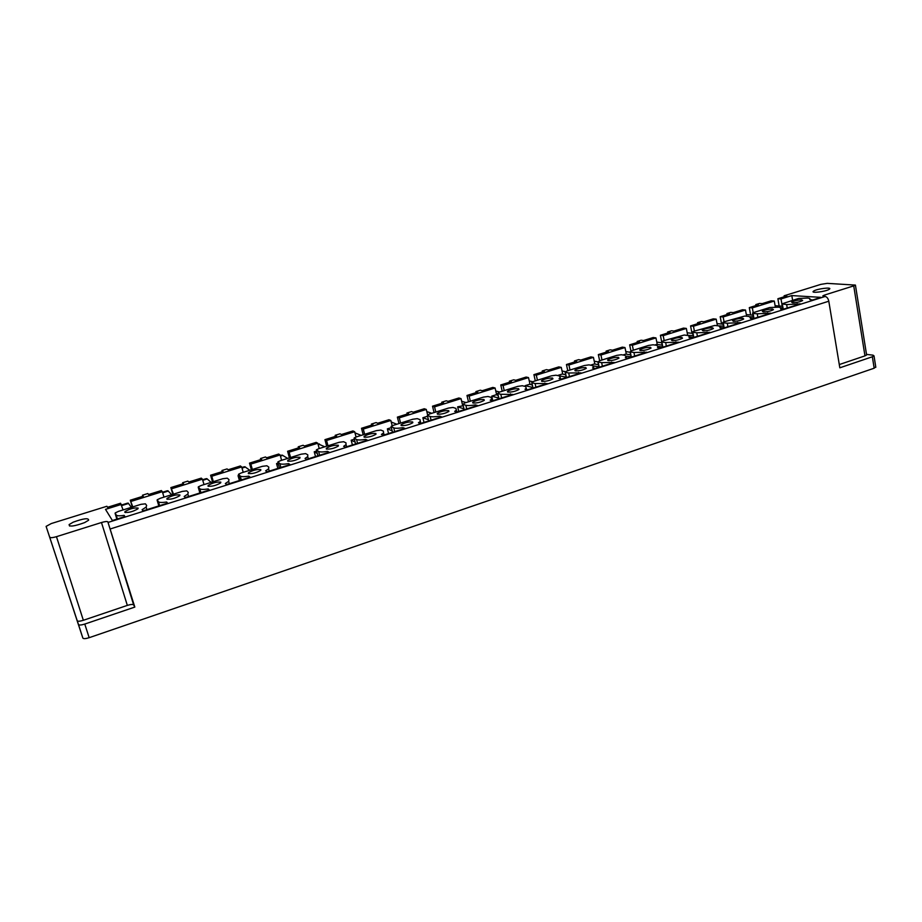 <?xml version="1.0" encoding="UTF-8"?>
<svg xmlns="http://www.w3.org/2000/svg" width="922" height="922" viewBox="0 0 922 922"><rect width="100%" height="100%" fill="white"/><g stroke="black" fill="none" stroke-linecap="round" stroke-linejoin="round"><path stroke-width="1.38" d="M855.42 285.094L866.611 354.993L864.963 355.869L853.726 285.878L855.42 285.094L827.218 283.365L820.88 284.368L784.138 295.778L784.299 296.746M77.102 620.713C77.771 621.509 79.857 621.359 83.349 620.287L127.34 605.397C130.763 604.348 132.872 604.187 133.667 604.936L134.819 607.091L84.778 624.067C81.251 625.162 79.142 625.3 78.462 624.494L46.112 526.381L51.298 523.546L99.83 508.46L106.894 506.27L107.54 507.296L120.563 503.239L123.075 509.935M84.778 624.067L89.169 637.69C85.642 638.796 83.545 638.923 82.853 638.082L46.112 526.381M50.18 537.33C50.791 537.929 52.888 537.722 56.461 536.673L101.478 522.52C104.97 521.495 107.09 521.264 107.839 521.829L134.819 607.091M132.814 506.893L130.279 500.22L143.267 496.174L142.484 495.206L142.818 496.313M131.131 501.372L162.341 491.657L163.978 497.131M142.484 495.206L147.808 493.547L148.603 494.515L161.35 490.55L162.341 491.657M173.509 494.146L170.858 487.588L183.57 483.635L182.648 482.725L182.971 483.82M171.884 488.683L202.425 479.163L204.004 484.603M182.648 482.725L187.858 481.1L188.791 482.01L201.284 478.126L202.425 479.163M213.339 481.676L211.772 476.248L210.585 475.233L223.032 471.361L221.972 470.497L222.283 471.591M211.772 476.248L241.691 466.935L243.212 472.329M221.972 470.497L227.077 468.918L228.149 469.771L240.377 465.967L241.691 466.935M252.351 469.471L250.842 464.089L249.493 463.132L261.687 459.34L260.488 458.534L260.788 459.617M250.842 464.089L280.127 454.961L281.602 460.308M260.488 458.534L265.478 456.978L266.7 457.773L278.675 454.05L280.127 454.961M290.557 457.508L289.093 452.172L287.606 451.273L299.546 447.562L298.221 446.801L298.509 447.873M289.093 452.172L317.79 443.228L319.208 448.541M298.221 446.801L303.108 445.28L304.456 446.029L316.188 442.376L317.79 443.228M327.978 445.787L326.572 440.497L324.936 439.656L336.634 436.014L335.193 435.311L335.47 436.383M326.572 440.497L354.682 431.738L356.053 437.016M335.193 435.311L339.988 433.824L341.44 434.516L352.942 430.943L354.682 431.738M364.651 434.308L363.291 429.053L361.516 428.281L372.984 424.708L371.416 424.051L371.693 425.111M363.291 429.053L390.847 420.478L392.173 425.757M371.416 424.051L376.118 422.587L377.697 423.244L388.969 419.74L390.847 420.478M400.586 423.06L399.284 417.85L397.37 417.124L408.607 413.621L406.936 413.021L407.19 414.059M399.284 417.85L426.287 409.437L427.601 414.808M406.936 413.021L411.546 411.581L413.229 412.192L424.281 408.746L426.287 409.437M435.806 412.03L434.55 406.856L432.522 406.187L443.54 402.764L441.753 402.199L442.007 403.237M434.55 406.856L461.023 398.615L462.683 405.576M441.753 402.199L446.271 400.793L448.069 401.347L458.902 397.981L461.023 398.615M470.347 401.22L469.137 396.091L466.981 395.469L477.78 392.104L475.902 391.585L476.144 392.611M469.137 396.091L495.091 388.001L496.681 394.881M475.902 391.585L480.327 390.202L482.229 390.721L492.844 387.413L495.091 388.001M504.219 390.617L503.043 385.523L500.773 384.947L511.364 381.65L509.382 381.178L509.612 382.204M503.043 385.523L528.513 377.594L530.035 384.405M509.382 381.178L513.727 379.818L515.732 380.302L526.151 377.052L528.513 377.594M537.434 380.221L536.304 375.162L533.919 374.643L544.314 371.405L542.24 370.967L542.459 371.981M536.304 375.162L561.279 367.382L562.743 374.125M542.24 370.967L546.504 369.641L548.59 370.079L558.813 366.898L561.279 367.382M570.015 370.022L568.932 365.008L566.442 364.524L576.642 361.343L574.464 360.951L574.683 361.954M568.932 365.008L593.434 357.367L594.84 364.04M574.464 360.951L578.647 359.649L580.837 360.041L590.864 356.918L593.434 357.367M601.985 360.006L600.948 355.028L598.343 354.59L608.359 351.478L606.1 351.121L606.307 352.123M600.948 355.028L624.989 347.548L626.338 354.152M606.1 351.121L610.203 349.841L612.473 350.199L622.315 347.133L624.989 347.548M633.356 350.187L632.354 345.254L629.657 344.851L639.488 341.797L637.148 341.463L637.344 342.465M632.354 345.254L655.957 337.901L657.259 344.448M637.148 341.463L641.17 340.218L643.521 340.541L653.191 337.533L655.957 337.901M664.151 340.552L663.183 335.643L660.394 335.285L670.04 332.289L667.62 332.001L667.816 332.98M663.183 335.643L686.348 328.428L687.605 334.917M667.62 332.001L671.573 330.768L674.005 331.056L683.49 328.105L686.348 328.428M694.381 331.09L693.448 326.215L690.566 325.904L700.04 322.954L697.539 322.7L697.724 323.68M693.448 326.215L716.198 319.139L717.397 325.57M697.539 322.7L701.435 321.49L703.935 321.743L713.248 318.851L716.198 319.139M724.058 321.79L723.171 316.961L720.197 316.684L729.498 313.791L726.928 313.561L727.112 314.54M723.171 316.961L745.495 310.011L746.624 316.223M726.928 313.561L730.743 312.374L733.324 312.604L742.475 309.757L745.495 310.011M753.216 312.696L752.34 307.879L749.298 307.637L758.426 304.79L755.786 304.594L755.959 305.562M752.34 307.879L774.284 301.045L775.31 306.911M755.786 304.594L759.532 303.43L762.183 303.626L771.172 300.826L774.284 301.045M779.148 305.989L777.88 298.74L786.846 295.95L784.138 295.778M89.169 637.69L874.171 368.201L872.35 356.768L839.827 367.809L828.797 301.217C828.163 298.44 826.953 296.861 825.144 296.481L108.174 522.394M781.868 303.868L781.003 298.947L791.814 295.582L820.995 297.357L812.593 300.007L809.758 299.5C810.45 298.693 809.689 298.209 807.465 298.048L798.544 298.474L781.833 303.903L786.65 304.583L800.342 303.868L783.251 309.25L782.375 304.272M777.88 298.74L781.003 298.947M792.632 300.33L791.814 295.582M797.392 304.79L797.196 303.649M780.646 309.043L783.251 309.25M780.577 308.651C781.28 307.833 780.565 307.337 778.445 307.153L769.628 307.533L753.931 312.443L752.571 313.077L753.078 313.445L757.239 313.803L770.769 313.18L753.366 318.655L750.358 318.378L750.854 317.963L748.883 316.43L744.757 316.062L724.196 321.755L722.779 322.412L723.24 322.804L727.285 323.207L740.654 322.665L722.917 328.255L719.99 327.932L720.566 327.46L718.768 325.881L714.757 325.454L693.897 331.24L692.41 331.932L692.837 332.323L696.767 332.784L709.952 332.335L691.88 338.028L689.045 337.671L689.714 337.118L688.089 335.504L684.193 335.032L663.033 340.898L661.858 342.027L665.661 342.546L678.661 342.189L660.244 347.986L657.501 347.594L658.285 346.972L656.81 345.324L653.053 344.793L648.489 345.45L631.57 350.752L630.279 351.916L633.956 352.492L646.771 352.227L627.986 358.151L625.335 357.713L626.245 356.998L624.943 355.327L621.313 354.728L616.749 355.385L599.507 360.79L598.101 362L601.64 362.634L614.248 362.473L595.093 368.512L592.546 368.028L593.584 367.221L592.443 365.527L588.951 364.87L584.398 365.515L566.823 371.024L565.301 372.281L568.69 372.984L581.091 372.914L561.544 379.069L559.112 378.539L560.288 377.651L559.32 375.922L555.966 375.208L551.414 375.842L533.492 381.454L531.844 382.757L535.083 383.529L547.253 383.575L527.326 389.856L524.998 389.268L526.335 388.277L525.528 386.525L522.325 385.742L517.784 386.376L499.505 392.092L497.719 393.452L500.807 394.282L512.747 394.443L492.406 400.851L490.193 400.217L491.714 399.111L491.057 397.336L488.015 396.495L483.485 397.105L464.838 402.949L462.913 404.355L465.841 405.254C467.696 405.761 470.865 405.634 475.372 404.885L477.527 405.53L456.77 412.076L454.684 411.385L456.39 410.152L455.894 408.377L453.013 407.455L448.495 408.066L429.468 414.024L427.405 415.476L430.159 416.456C431.911 416.998 435.046 416.894 439.552 416.145L441.58 416.859L420.397 423.532L418.438 422.795L420.351 421.423L420.006 419.637L417.309 418.646L412.791 419.245L393.383 425.319L391.101 426.39L393.74 427.877C395.388 428.465 398.465 428.396 402.983 427.647L404.896 428.407L383.264 435.219L381.431 434.435L383.587 432.925L383.379 431.127L380.855 430.067L376.36 430.643L356.537 436.855L354.152 437.973L356.56 439.54C358.105 440.174 361.136 440.128 365.665 439.391L367.429 440.209L345.335 447.17L343.641 446.317L346.05 444.646L345.981 442.871L343.652 441.719L339.169 442.295L318.943 448.622L316.419 449.809L318.609 451.457C320.026 452.137 323.011 452.114 327.541 451.388L329.166 452.264L306.6 459.363L305.055 458.453L307.729 456.62L307.798 454.846L305.666 453.624L301.194 454.177L280.542 460.643L277.891 461.899L279.839 463.628C281.141 464.354 284.068 464.354 288.609 463.628L290.084 464.573L267.023 471.834L265.64 470.854L268.613 468.849L268.798 467.085L266.873 465.771L262.424 466.313L241.322 472.917L238.533 474.242L240.239 476.052C241.426 476.835 244.284 476.858 248.825 476.144L250.15 477.147L226.582 484.569L225.348 483.531L228.656 481.319L228.967 479.59L227.25 478.184L222.824 478.714L201.273 485.456L198.322 486.851L199.774 488.741C200.835 489.582 203.624 489.64 208.176 488.937L209.34 489.997L185.253 497.58L184.181 496.474L187.834 494.065L188.261 492.36L186.774 490.873L182.36 491.38L160.336 498.272L157.236 499.747L158.423 501.718C159.345 502.617 162.076 502.709 166.628 502.006L167.62 503.135L142.991 510.892L142.103 509.716L146.137 507.077L146.656 505.417L145.411 503.827L141.008 504.322L118.5 511.364L115.227 512.92L116.16 514.983C116.933 515.94 119.595 516.066 124.147 515.363L124.954 516.574L112.403 520.527L105.5 509.359L121.381 504.415M767.922 314.079L767.715 312.927M737.888 323.541L737.669 322.377M707.289 333.176L707.059 332.001M676.103 342.996L675.872 341.808M644.305 353.011L644.063 351.812M611.897 363.21L611.643 362.012M578.843 373.629L578.59 372.419M545.133 384.243L544.867 383.022M510.742 395.077L510.465 393.844M475.66 406.118L475.372 404.885M439.852 417.401L439.552 416.145M403.306 428.914L402.983 427.647M365.988 440.658L365.665 439.391M327.875 452.667L327.541 451.388M288.955 464.918L288.609 463.628M249.194 477.446L248.825 476.144M208.556 490.25L208.176 488.937M167.02 503.331L166.628 502.006M124.551 516.7L124.147 515.363M130.279 500.22L132.365 507.031M73.195 522.175L69.115 524.583C69.012 527.038 74.186 526.381 84.64 522.59L88.616 520.215C88.719 517.761 83.579 518.418 73.195 522.175M801.644 299.869C797.346 300.007 793.992 300.756 791.572 302.093L792.528 302.739C796.827 302.612 800.192 301.863 802.636 300.514L801.644 299.869M448.691 410.636C444.577 410.44 440.762 411.362 437.235 413.402L437.42 414.174C441.523 414.37 445.349 413.448 448.899 411.408L448.691 410.636M484.004 399.549C479.866 399.399 476.098 400.298 472.709 402.257L472.963 403.018C477.089 403.179 480.858 402.28 484.281 400.321L484.004 399.549M518.613 388.692C514.453 388.577 510.73 389.453 507.469 391.331L507.792 392.092C511.941 392.219 515.663 391.343 518.959 389.453L518.613 388.692M552.543 378.043C548.36 377.962 544.683 378.827 541.537 380.625L541.929 381.374C546.101 381.466 549.777 380.613 552.946 378.804L552.543 378.043M585.804 367.601C581.598 367.555 577.979 368.397 574.936 370.137L575.397 370.875C579.592 370.932 583.223 370.091 586.288 368.351L585.804 367.601M618.42 357.367C614.202 357.344 610.629 358.174 607.69 359.845L608.22 360.571C612.427 360.606 616.023 359.776 618.985 358.105L618.42 357.367M650.425 347.329C646.184 347.34 642.646 348.147 639.81 349.761L640.41 350.475C644.639 350.475 648.189 349.668 651.047 348.043L650.425 347.329M681.807 337.475C677.555 337.51 674.063 338.305 671.32 339.861L671.988 340.564C676.241 340.529 679.745 339.745 682.511 338.178L681.807 337.475M712.614 327.817C708.35 327.875 704.892 328.658 702.23 330.157L702.979 330.837C707.232 330.779 710.701 330.007 713.386 328.497L712.614 327.817M412.664 421.942C408.573 421.711 404.7 422.656 401.035 424.777L401.162 425.549C405.231 425.791 409.114 424.846 412.802 422.714L412.664 421.942M375.876 433.478C371.82 433.213 367.89 434.193 364.075 436.394L364.132 437.166C368.178 437.443 372.119 436.475 375.957 434.262L375.876 433.478M338.328 445.268C334.306 444.957 330.307 445.96 326.342 448.265L326.342 449.026C330.353 449.348 334.352 448.357 338.351 446.041L338.328 445.268M299.984 457.3C295.997 456.955 291.928 457.98 287.791 460.378L287.733 461.138C291.709 461.507 295.778 460.481 299.95 458.073L299.984 457.3M260.822 469.586C256.869 469.194 252.732 470.255 248.421 472.756L248.306 473.516C252.248 473.931 256.385 472.871 260.73 470.358L260.822 469.586M220.807 482.148C216.889 481.71 212.682 482.794 208.176 485.41L208.026 486.159C211.922 486.62 216.128 485.525 220.658 482.898L220.807 482.148M179.917 494.976C176.056 494.492 171.769 495.61 167.055 498.353L166.859 499.079C170.708 499.586 174.996 498.468 179.732 495.713L179.917 494.976M138.127 508.091C134.312 507.549 129.933 508.714 125.023 511.572L124.781 512.286C128.573 512.839 132.952 511.687 137.897 508.817L138.127 508.091M733.382 321.294C737.658 321.213 741.092 320.453 743.685 319L742.844 318.32C738.568 318.413 735.145 319.185 732.564 320.625L733.382 321.294M763.232 311.924C767.507 311.82 770.907 311.071 773.431 309.665L772.509 309.02C768.222 309.124 764.834 309.884 762.344 311.279L763.232 311.924M170.858 487.588L172.863 494.353M210.585 475.233L212.521 481.941M249.493 463.132L251.36 469.782M287.606 451.273L289.404 457.865M324.936 439.656L326.665 446.202M361.516 428.281L363.187 434.769M397.37 417.124L398.984 423.567M432.522 406.187L434.066 412.583M466.981 395.469L468.48 401.808M500.773 384.947L502.213 391.239M533.919 374.643L535.313 380.89M566.442 364.524L567.779 370.725M598.343 354.59L599.634 360.744M629.657 344.851L630.913 350.982M660.394 335.285L661.627 341.497M690.566 325.904L691.996 333.338M720.197 316.684L721.569 324.06M749.298 307.637L750.612 314.944M782.524 307.913L780.704 307.775M239.42 480.523L238.049 475.683L238.948 476.386M238.049 475.683L238.694 475.475M277.868 468.422L276.542 463.616L278.571 464.942M276.542 463.616L278.075 463.132M315.52 456.563L314.241 451.792L317.283 453.486M314.241 451.792L316.626 451.042M352.411 444.934L351.178 440.209L355.131 442.099M351.178 440.209L354.382 439.206M388.565 433.547L387.378 428.857L392.184 430.851M387.378 428.857L391.366 427.612M424.005 422.391L422.864 417.735L428.453 419.752M422.864 417.735L427.462 416.295M458.753 411.454L457.646 406.833L463.95 408.826M457.646 406.833L463.213 405.738M492.809 400.724L491.749 396.137L498.71 398.062M491.749 396.137L496.174 394.754L498.064 395.261M525.39 386.491L525.206 385.65L532.778 387.494M525.206 385.65L529.539 384.29L532.201 384.923M558.075 375.657L566.177 377.11M558.017 375.358L562.27 374.032L565.67 374.735M593.572 365.907L598.931 366.91M590.541 365.17L594.379 363.96L598.47 364.709M626.591 356.157L631.04 356.883M622.961 355.005L625.888 354.083L630.625 354.843M658.596 346.476L662.549 347.041M654.758 345.035L656.821 344.39L662.169 345.139M689.875 336.933L693.459 337.383M685.956 335.251L693.114 335.596M720.589 327.541L723.793 327.886M716.578 325.65L723.482 326.204M750.911 318.32L753.562 318.563M753.274 316.984L750.439 316.719M872.35 356.768L874.01 355.88L873.03 355.166L866.519 354.394M874.171 368.201L875.75 366.829M825.144 296.481L822.827 295.87L824.602 295.04L824.844 296.469M864.963 355.869L839.285 364.559M853.726 285.878L824.602 295.04M813.849 290.949L813.262 291.375C810.934 293.415 825.536 291.629 829.051 289.416L829.604 289.012C831.863 286.961 817.376 288.759 813.849 290.949M127.109 503.285L128.239 503.112L131.35 507.354M166.721 490.942L167.931 490.746L171.665 494.722M205.502 478.852L206.816 478.622L211.138 482.367M243.512 467.005L244.906 466.751L249.804 470.266M280.761 455.399L282.224 455.122L287.687 458.407M317.952 443.816L324.798 446.79M354.982 432.867L361.17 435.403M391.239 422.022L396.817 424.235M426.805 411.581L431.773 413.298M461.657 401.243L466.048 402.568M495.794 391.02L499.655 392.046M529.251 380.936L532.686 381.731M562.063 371.001L565.29 371.658M594.241 361.205L597.733 361.839M625.808 351.57L630.095 352.25M656.787 342.097L661.708 342.765M687.19 332.761L692.699 333.418M717.028 323.587L723.113 324.221M746.324 314.563L752.951 315.151M775.102 305.689L782.236 306.219M82.853 638.082L78.462 624.494M83.349 620.287L56.461 536.673M828.797 301.217L110.513 528.882M787.238 307.994L786.65 304.583M753.977 318.47L753.078 313.445M757.861 317.249L757.239 313.803M724.173 327.852L723.24 322.804M727.931 326.676L727.285 323.207M693.805 337.417L692.837 332.323M697.424 336.276L696.767 332.784M662.872 347.168L661.858 342.027M666.352 346.061L665.661 342.546M631.34 357.091L630.279 351.916M634.67 356.042L633.956 352.492M599.196 367.21L598.101 362M602.389 366.207L601.64 362.634M566.431 377.536L565.301 372.281M569.462 376.579L568.69 372.984M533.031 388.058L531.844 382.757M535.889 387.148L535.083 383.529M498.952 398.788L497.719 393.452M501.649 397.935L500.807 394.282M464.192 409.737L462.913 404.355L464.169 409.748M466.716 408.942L465.841 405.254M428.73 420.905L427.405 415.476M431.058 420.167L430.159 416.456M392.542 432.303L391.17 426.828M394.685 431.623L393.74 427.877M355.604 443.931L354.175 438.423M357.54 443.321L356.56 439.54M317.906 455.802L316.419 450.247M319.623 455.261L318.609 451.457M279.401 467.938L277.856 462.337M280.899 467.466L279.839 463.628M240.066 480.316L238.464 474.669M241.334 479.924L240.239 476.052M199.89 492.97L198.23 487.277M200.915 492.648L199.774 488.741M158.838 505.901L157.109 500.162M159.61 505.659L158.423 501.718M116.875 519.121L115.089 513.323M117.382 518.959L116.16 514.983M127.34 605.397L101.478 522.52M133.667 604.936L107.839 521.829M121.739 505.59L128.55 503.47M162.687 492.821L168.311 491.069M202.771 480.327L207.254 478.921M242.013 468.088L245.402 467.028M280.449 456.102L282.789 455.376M318.09 444.369L319.438 443.943M782.755 309.204L781.879 304.168M753.574 318.597L752.629 313.353M723.805 327.967L722.825 322.712M693.482 337.521L692.468 332.243M689.84 337.775L689.714 337.118M662.584 347.248L661.547 341.947M658.435 347.732L658.285 346.972M631.097 357.171L630.014 351.847M626.43 357.886L626.245 356.998M599 367.279L597.882 361.943M593.803 368.258L593.584 367.221M566.281 377.582L565.117 372.234M560.553 378.861L560.288 377.651M532.916 388.093L531.717 382.722M526.658 389.683L526.335 388.277M498.883 398.811L497.638 393.429M492.094 400.759L491.714 399.111M456.839 412.053L456.39 410.152M420.835 423.394L420.351 421.423M384.094 434.965L383.587 432.925M346.603 446.767L346.05 444.646M308.328 458.822L307.729 456.62M269.247 471.13L268.613 468.849M229.336 483.704L228.656 481.319M188.572 496.543L187.834 494.065M146.921 509.659L146.137 507.077M69.576 526.036L69.115 524.583M437.42 414.174L437.235 413.402M472.882 402.995L472.709 402.257M507.63 392.034L507.469 391.331M541.687 381.305L541.537 380.625M575.074 370.782L574.936 370.137M607.817 360.467L607.69 359.845M639.926 350.348L639.81 349.761M401.231 425.584L401.035 424.777M364.294 437.224L364.075 436.394M326.561 449.118L326.342 448.265M288.033 461.265L287.791 460.378M248.675 473.678L248.421 472.756M208.453 486.355L208.176 485.41M167.343 499.309L167.055 498.353M125.323 512.563L125.023 511.572M875.819 367.302L874.01 355.88M813.365 292.009L813.262 291.375M127.547 503.147L121.566 505.014M167.182 490.792L162.514 492.256M205.998 478.702L202.598 479.751M244.042 466.843L241.852 467.523M281.314 455.226L280.288 455.549"/></g></svg>
